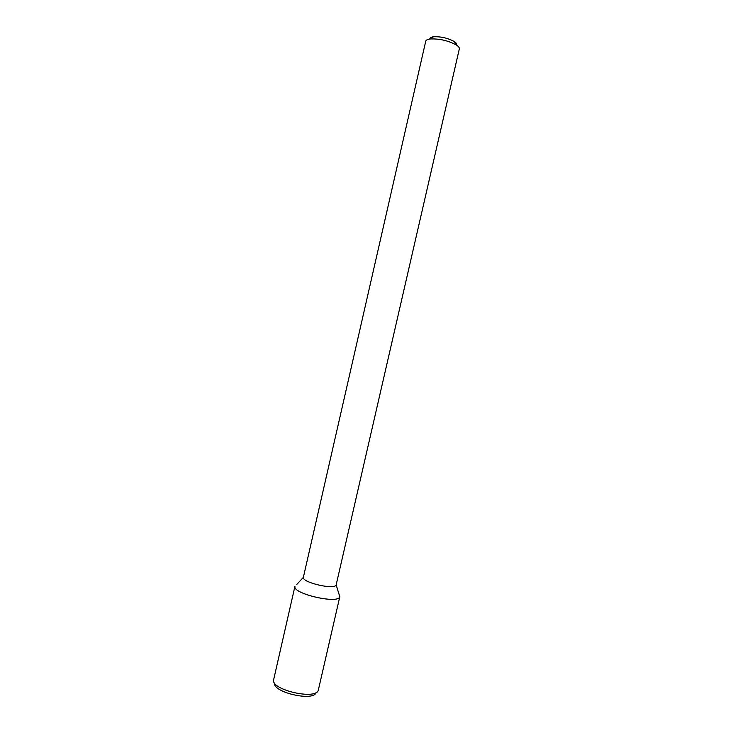 <?xml version="1.0" encoding="UTF-8"?>
<svg xmlns="http://www.w3.org/2000/svg" width="733" height="733" viewBox="0 0 733 733"><rect width="100%" height="100%" fill="white"/><g stroke="black" fill="none" stroke-linecap="round" stroke-linejoin="round"><path stroke-width="1.1" d="M456.577 45.134C457.154 44.136 456.412 42.954 454.341 41.57C447.808 38.043 440.835 36.448 433.414 36.778C430.949 37.117 429.767 37.869 429.85 39.014M303.352 577.375C302.023 582.588 335.082 590.157 336.154 584.888L459.334 48.873C459.554 47.737 458.565 46.436 456.347 44.979C448.156 40.581 439.415 38.574 430.134 38.977C427.495 39.325 426.038 40.058 425.745 41.185L303.352 577.375L296.737 584.503M339.855 596.525L318.342 690.028C316.683 700.436 270.587 689.881 273.629 679.784L294.95 586.244C291.862 593.712 339.388 604.597 339.855 596.525L339.012 594.179L339.8 596.735C338.472 604.34 292.806 593.877 294.923 586.455M316.097 692.511C313.935 701.857 272.447 692.355 274.573 683M433.414 36.778L430.134 38.977M454.341 41.57L456.347 44.979M336.154 584.888L339.8 596.735"/></g></svg>
